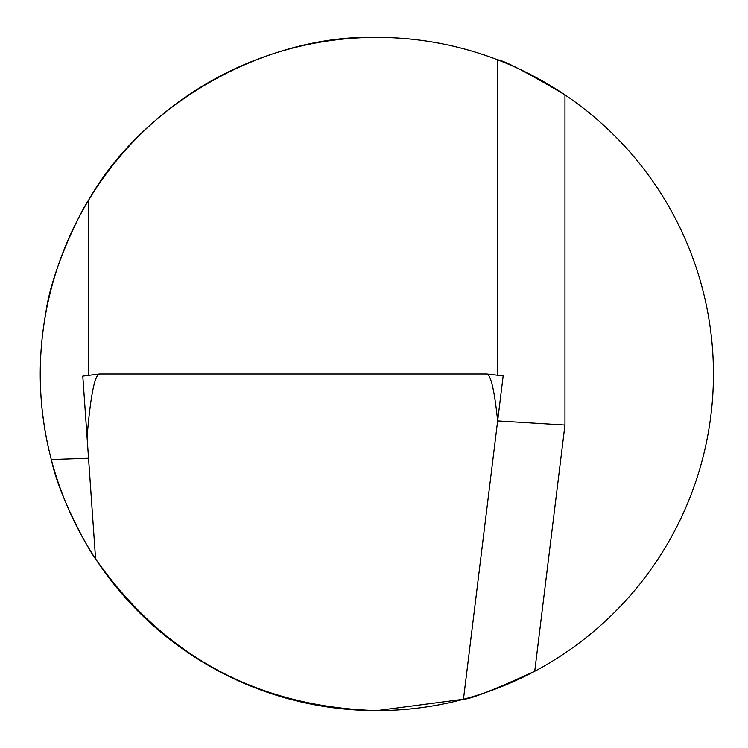 <?xml version="1.0" encoding="UTF-8"?>
<svg xmlns="http://www.w3.org/2000/svg" width="748" height="748" viewBox="0 0 748 748"><rect width="100%" height="100%" fill="white"/><g stroke="black" fill="none" stroke-linecap="round" stroke-linejoin="round"><path stroke-width="1.12" d="M40.401 363.762A336.6 336.6 0 0 0 376.842 710.6A336.6 336.6 0 0 0 713.442 374A336.6 336.6 0 0 0 376.842 37.4C265.456 34.305 143.373 103.28 88.535 200.286A336.6 336.6 0 0 0 95.576 558.887C164.027 656.379 257.779 706.954 376.842 710.6L463.461 699.258C470.174 699.24 493.932 689.908 534.726 671.274A336.6 336.6 0 0 1 469.641 697.547M88.535 374.58L88.535 200.286C82.476 208.038 51.313 269.308 45.731 313.515C36.895 362.35 38.746 411.017 51.294 459.524C59.597 498.953 90.274 552.548 95.576 558.887L87.067 437.225C90.452 396.15 94.613 375.075 99.54 374L82.794 376.132L87.067 437.225M497.635 374.58L497.635 59.821C504.208 60.541 526.648 72.229 564.955 94.874A336.6 336.6 0 0 0 497.635 59.821C458.748 44.945 418.487 37.475 376.842 37.4A336.6 336.6 0 0 0 42.384 336.104M497.644 420.881L503.161 375.917L486.63 374C490.791 374.58 494.465 390.204 497.644 420.881L463.461 699.258M486.63 374L99.54 374M88.535 458.225L51.294 459.524M497.635 420.918L564.955 425.042L534.726 671.274M564.955 94.874L564.955 425.042"/></g></svg>
